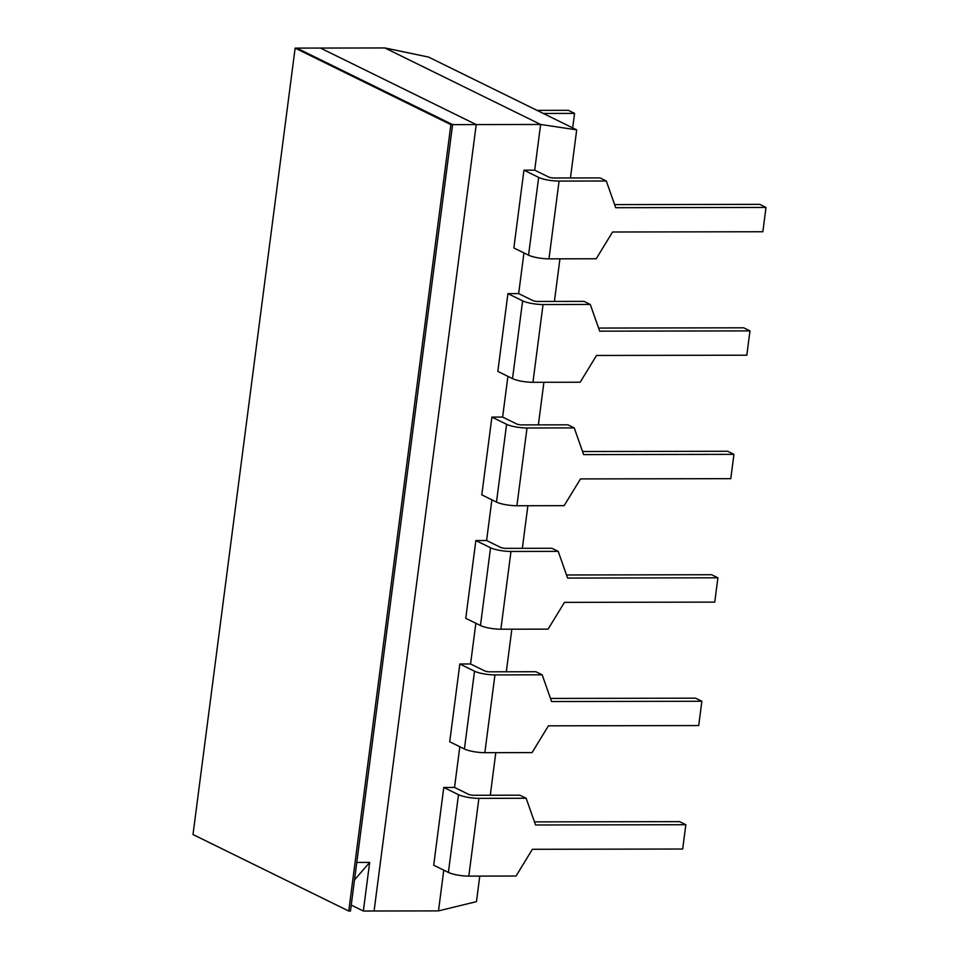 <?xml version="1.0" encoding="UTF-8"?>
<svg xmlns="http://www.w3.org/2000/svg" width="959" height="959" viewBox="0 0 959 959"><rect width="100%" height="100%" fill="white"/><g stroke="black" fill="none" stroke-linecap="round" stroke-linejoin="round"><path stroke-width="1.44" d="M534.463 821.887L679.559 821.635L685.841 824.716L535.554 824.98L526.143 798.272L478.901 798.356A15.044 3.177 -172.6 0 1 458.486 794.675L443.789 787.459L454.53 787.435L469.227 794.651L472.619 795.275L519.862 795.191L526.143 798.272M478.901 798.356L468.807 876.118L516.038 876.035L532.389 849.29L682.676 849.027L685.841 824.716M468.807 876.118A15.044 3.177 -172.6 0 1 448.392 872.438L433.696 865.222L443.789 787.459M550.49 698.428L695.587 698.176L701.868 701.269L551.581 701.532L542.171 674.812L494.94 674.896A15.044 3.177 -172.6 0 1 474.525 671.216L459.829 664L470.557 663.976L485.254 671.204L488.658 671.815L535.889 671.732L542.171 674.812M494.94 674.896L484.834 752.671L532.077 752.587L548.428 725.831L698.715 725.567L701.868 701.269M484.834 752.671A15.044 3.177 -172.6 0 1 464.42 748.991L449.723 741.763L459.829 664M566.529 574.98L711.626 574.729L717.907 577.809L567.62 578.073L558.21 551.365L510.979 551.449A15.044 3.177 -172.6 0 1 490.552 547.769L475.856 540.54L486.597 540.528L501.293 547.745L504.698 548.356L551.928 548.272L558.21 551.365M510.979 551.449L500.874 629.212L548.104 629.128L564.455 602.372L714.743 602.108L717.907 577.809M500.874 629.212A15.044 3.177 -172.6 0 1 480.459 625.532L465.762 618.315L475.856 540.54M582.557 451.521L727.653 451.269L733.935 454.35L583.647 454.614L574.237 427.906L527.006 427.99A15.044 3.177 -172.6 0 1 506.592 424.31L491.895 417.093L502.624 417.069L517.321 424.286L520.725 424.909L567.956 424.825L574.237 427.906M527.006 427.99L516.913 505.753L564.144 505.669L580.495 478.925L730.782 478.661L733.935 454.35M516.913 505.753A15.044 3.177 -172.6 0 1 496.486 502.072L481.79 494.856L491.895 417.093M598.596 328.062L743.693 327.81L749.974 330.903L599.687 331.167L590.276 304.447L543.046 304.53A15.044 3.177 -172.6 0 1 522.619 300.85L507.922 293.634L518.663 293.61L533.36 300.838L536.764 301.45L583.995 301.366L590.276 304.447M543.046 304.53L532.94 382.305L580.171 382.221L596.534 355.465L746.821 355.202L749.974 330.903M532.94 382.305A15.044 3.177 -172.6 0 1 512.526 378.625L497.829 371.397L507.922 293.634M614.623 204.615L759.732 204.351L766.001 207.444L615.714 207.707L606.304 180.999L559.073 181.083A15.044 3.177 -172.6 0 1 538.658 177.403L523.962 170.175L534.69 170.163L549.387 177.379L552.792 177.99L600.034 177.906L606.304 180.999M559.073 181.083L548.98 258.846L596.21 258.762L612.561 232.006L762.849 231.742L766.001 207.444M548.98 258.846A15.044 3.177 -172.6 0 1 528.553 255.166L513.856 247.949L523.962 170.175M572.691 127.895L574.573 113.39L568.303 110.309L537.016 110.369M574.573 113.39L543.297 113.45M354.506 879.894L369.659 862.417L356.784 862.441L452.6 124.622L296.846 48.106L295.132 48.106L192.999 834.534L348.752 911.05L450.886 124.634L295.132 48.106M369.659 862.417L363.353 911.026L351.246 905.08M363.353 911.026L374.082 911.002L476.215 124.586L320.462 48.058L296.846 48.106L452.6 124.622L450.886 124.634M479.776 876.106L476.455 901.652L438.491 910.894L374.082 911.002L476.215 124.586L452.6 124.622L350.467 911.05L348.752 911.05M576.695 129.861L428.493 57.049L384.871 47.95L540.624 124.466L576.695 129.861L570.449 177.966M490.277 795.239L495.803 752.647M506.304 671.779L511.842 629.188M522.343 548.332L527.87 505.741M538.371 424.873L543.909 382.281M554.41 301.414L559.948 258.822M438.491 910.894L443.777 870.185M534.69 170.163L540.624 124.466L476.215 124.586L320.462 48.058L384.871 47.95M518.663 293.61L523.95 252.9M502.624 417.069L507.91 376.36M486.597 540.528L491.883 499.819M470.557 663.976L475.844 623.266M454.53 787.435L459.817 746.725M458.486 794.675L448.392 872.438M474.525 671.216L464.42 748.991M490.552 547.769L480.459 625.532M506.592 424.31L496.486 502.072M522.619 300.85L512.526 378.625M538.658 177.403L528.553 255.166"/></g></svg>
